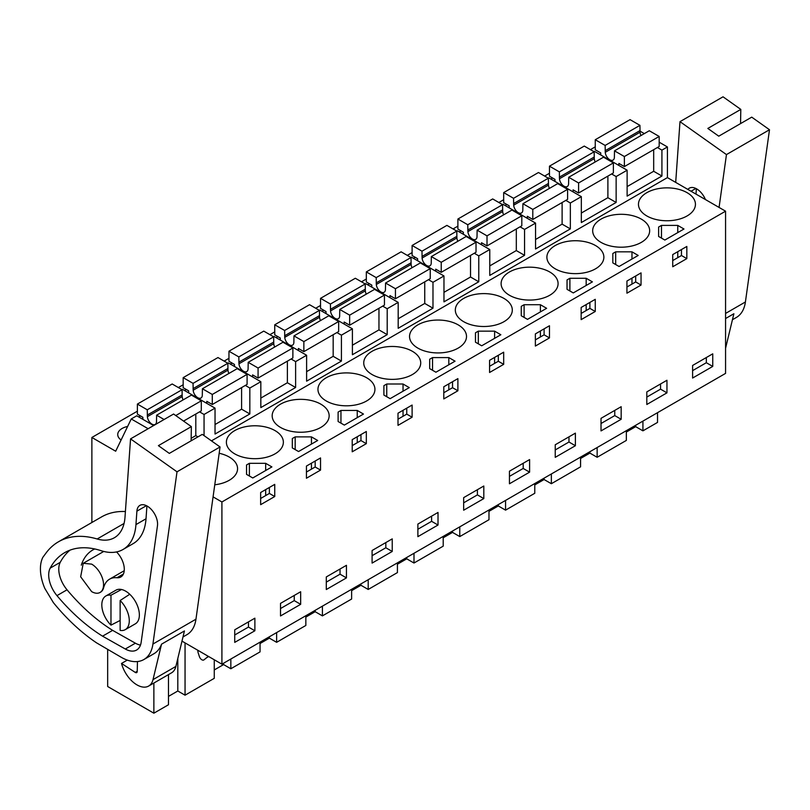 <?xml version="1.0" encoding="UTF-8"?>
<svg xmlns="http://www.w3.org/2000/svg" width="810" height="810" viewBox="0 0 810 810"><rect width="100%" height="100%" fill="white"/><g stroke="black" fill="none" stroke-linecap="round" stroke-linejoin="round"><path stroke-width="1.21" d="M657.406 147.521L661.922 150.123L667.42 146.954L667.42 177.613L725.568 211.187L725.568 373.39L221.91 664.18L221.91 501.967L725.568 211.187M639.971 131.109L644.325 133.62M659.178 142.195L667.42 146.954M204.049 435.618L204.049 414.467L215.035 408.129L215.035 434.038L249.834 413.94L249.834 388.041L260.83 381.692L260.83 407.602L295.62 387.504L295.62 361.604L306.615 355.256L306.615 381.166L341.415 361.078L341.415 335.168L352.401 328.819L352.401 354.729L387.2 334.641L387.2 308.731L398.186 302.383L398.186 328.293L432.985 308.205L432.985 282.295L443.971 275.957L443.971 301.857L478.771 281.769L478.771 255.859L489.767 249.52L489.767 275.42L524.556 255.332L524.556 229.422L535.552 223.084L535.552 248.994L570.351 228.896L570.351 202.996L581.337 196.648L581.337 222.558L616.137 202.459L616.137 176.56L627.122 170.211L627.122 196.121L661.922 176.033L661.922 150.123M211.451 440.863L667.42 177.613M657.528 412.675L657.528 422.415L642.927 430.839L642.927 421.109M627.122 186.604L653.68 171.274L661.922 176.033M616.137 176.56L611.621 173.958M627.122 170.211L594.611 151.44L594.084 151.743M581.337 213.04L607.895 197.701L616.137 202.459M581.337 196.648L548.826 177.876L548.299 178.18M570.351 202.996L565.836 200.384M535.552 239.476L562.11 224.137L570.351 228.896M535.552 223.084L503.04 204.312L502.514 204.616M524.556 229.422L520.05 226.82M489.767 265.903L516.314 250.573L524.556 255.332M489.767 249.52L457.255 230.749L456.729 231.052M478.771 255.859L474.265 253.257M443.971 292.339L470.529 277.01L478.771 281.769M443.971 275.957L411.47 257.185L410.943 257.489M432.985 282.295L428.48 279.693M398.186 318.775L424.744 303.446L432.985 308.205M398.186 302.383L365.675 283.621L365.148 283.925M387.2 308.731L382.684 306.129M352.401 345.212L378.958 329.883L387.2 334.641M352.401 328.819L319.889 310.058L319.363 310.362M341.415 335.168L336.899 332.566M306.615 371.648L333.173 356.319L341.415 361.078M306.615 355.256L274.104 336.484L273.577 336.788M295.62 361.604L291.114 359.002M260.83 398.085L287.378 382.745L295.62 387.504M260.83 381.692L228.319 362.921L227.792 363.224M249.834 388.041L245.329 385.428M215.035 424.521L241.593 409.182L249.834 413.94M215.035 408.129L182.534 389.357L182.007 389.661M204.049 414.467L199.543 411.865M191.15 438.311L195.807 435.618L197.954 436.863M153.637 425.544L136.738 415.793L131.25 418.962L148.139 428.723M107.669 649.63L107.669 686.515L153.87 713.195L168.48 704.761L168.48 674.608M153.87 683.043L153.87 713.195M181.987 641.125L221.91 664.18M213.07 496.874L221.91 501.967M91.874 522.501L91.874 437.471L115.678 451.221L131.25 418.962M646.815 215.946A28.492 16.453 0 0 0 677.859 219.51A28.492 16.453 0 0 0 695.446 204.312A28.492 16.453 0 0 0 687.103 192.679A28.492 16.453 0 0 0 656.059 189.115A28.492 16.453 0 0 0 638.462 204.312A28.492 16.453 0 0 0 646.815 215.946M664.848 240.054L683.984 229.007L677.757 225.403L661.476 225.403L658.621 227.053L658.621 236.459L664.848 240.054M320.811 404.16A28.492 16.453 0 0 0 289.757 400.596A28.492 16.453 0 0 0 272.17 415.793A28.492 16.453 0 0 0 280.513 427.427A28.492 16.453 0 0 0 311.567 430.991A28.492 16.453 0 0 0 329.154 415.793A28.492 16.453 0 0 0 320.811 404.16M311.455 436.884L295.174 436.884L292.319 438.534L292.319 447.93L298.556 451.534L317.692 440.488L311.455 436.884L311.455 444.082M458.166 324.861A28.492 16.453 0 0 0 427.123 321.297A28.492 16.453 0 0 0 409.536 336.484A28.492 16.453 0 0 0 417.879 348.118A28.492 16.453 0 0 0 448.922 351.682A28.492 16.453 0 0 0 466.509 336.484A28.492 16.453 0 0 0 458.166 324.861M403.036 384.011L386.745 384.011L383.899 385.661L383.899 395.067L390.126 398.662L409.263 387.615L403.036 384.011L403.036 391.21M363.477 414.052L357.24 410.447L340.959 410.447L338.104 412.098L338.104 421.504L344.341 425.098L363.477 414.052M366.596 377.723A28.492 16.453 0 0 0 335.542 374.159A28.492 16.453 0 0 0 317.955 389.357A28.492 16.453 0 0 0 326.298 400.99A28.492 16.453 0 0 0 357.352 404.554A28.492 16.453 0 0 0 374.939 389.357A28.492 16.453 0 0 0 366.596 377.723M429.685 368.631L435.912 372.225L455.058 361.179L448.821 357.585L432.54 357.585L429.685 359.225L429.685 368.631L429.685 359.225M494.606 331.148L478.325 331.148L475.47 332.788L475.47 342.195L481.707 345.789L500.843 334.743L494.606 331.148L494.606 338.347M641.317 219.115A28.492 16.453 0 0 0 610.264 215.551A28.492 16.453 0 0 0 592.677 230.749A28.492 16.453 0 0 0 601.02 242.382A28.492 16.453 0 0 0 632.073 245.946A28.492 16.453 0 0 0 649.66 230.749A28.492 16.453 0 0 0 641.317 219.115M631.972 251.839L615.681 251.839L612.826 253.489L612.826 262.885L619.063 266.49L638.199 255.444L631.972 251.839L631.972 259.038M582.846 287.398L592.414 281.87L586.177 278.275L569.896 278.275L567.04 279.926L567.04 289.322L573.278 292.926L582.846 287.398M546.628 308.306L540.391 304.712L524.111 304.712L521.255 306.362L521.255 315.758L527.492 319.363L546.628 308.306M555.235 268.819A28.492 16.453 0 0 0 586.288 272.383A28.492 16.453 0 0 0 603.875 257.185A28.492 16.453 0 0 0 595.532 245.552A28.492 16.453 0 0 0 564.479 241.987A28.492 16.453 0 0 0 546.892 257.185A28.492 16.453 0 0 0 555.235 268.819M234.728 453.863A28.492 16.453 0 0 0 265.781 457.427A28.492 16.453 0 0 0 283.368 442.23A28.492 16.453 0 0 0 275.015 430.596A28.492 16.453 0 0 0 243.972 427.032A28.492 16.453 0 0 0 226.385 442.23A28.492 16.453 0 0 0 234.728 453.863M463.664 321.681A28.492 16.453 0 0 0 494.707 325.255A28.492 16.453 0 0 0 512.305 310.058A28.492 16.453 0 0 0 503.952 298.424A28.492 16.453 0 0 0 472.908 294.86A28.492 16.453 0 0 0 455.321 310.058A28.492 16.453 0 0 0 463.664 321.681M249.389 463.32L246.534 464.97L246.534 474.366L252.771 477.971L271.907 466.914L265.67 463.32L249.389 463.32L249.389 476.017M509.45 295.255A28.492 16.453 0 0 0 540.503 298.819A28.492 16.453 0 0 0 558.09 283.621A28.492 16.453 0 0 0 549.747 271.988A28.492 16.453 0 0 0 518.694 268.424A28.492 16.453 0 0 0 501.106 283.621A28.492 16.453 0 0 0 509.45 295.255M214.761 484.785A28.492 16.453 0 0 0 237.573 468.666A28.492 16.453 0 0 0 229.23 457.032A28.492 16.453 0 0 0 219.176 453.276M372.094 374.554A28.492 16.453 0 0 0 403.137 378.118A28.492 16.453 0 0 0 420.724 362.921A28.492 16.453 0 0 0 412.381 351.297A28.492 16.453 0 0 0 381.328 347.723A28.492 16.453 0 0 0 363.741 362.921A28.492 16.453 0 0 0 372.094 374.554M91.874 437.471L137.386 411.197M178.342 387.544L183.171 384.76M224.127 361.108L228.957 358.324M269.912 334.682L274.742 331.887M315.708 308.245L320.537 305.451M361.493 281.809L366.322 279.015M407.278 255.373L412.108 252.588M453.063 228.936L457.893 226.152M498.849 202.5L503.678 199.716M544.634 176.064L549.463 173.279M590.429 149.637L595.259 146.843M140.505 415.925L138.743 416.947M552.582 178.018L550.82 179.03M232.075 363.062L230.313 364.075M461.011 230.88L459.25 231.903M506.797 204.444L505.035 205.467M415.226 257.317L413.464 258.339M323.656 310.19L321.884 311.202M369.441 283.753L367.679 284.776M186.29 389.488L184.528 390.511M277.86 336.626L276.099 337.638M127.626 426.465A14.894 8.596 0 0 0 117.733 434.565A14.894 8.596 0 0 0 121.095 440.002M712.749 353.828L692.601 365.462L692.601 378.047L712.749 366.414L712.749 353.828M686.829 258.613L672.725 266.753L672.725 254.593L686.829 246.453L686.829 258.613L681.473 255.514L672.725 260.567M306.433 478.234L306.433 466.074L320.537 457.933L320.537 470.094L306.433 478.234M392.232 551.458L372.094 563.092L372.094 550.506L392.232 538.873L392.232 551.458L385.823 547.762L372.094 555.69M443.789 386.765L457.893 378.624L457.893 390.784L450.846 394.855L443.789 398.925L443.789 386.765M405.051 421.291L398.004 425.361L398.004 413.201L412.108 405.061L412.108 417.221L405.051 421.291M346.447 565.309L326.298 576.943L326.298 589.528L346.447 577.894L346.447 565.309M352.218 439.638L366.322 431.497L366.322 443.657L352.218 451.798L352.218 439.638M483.813 486.01L463.664 497.634L463.664 510.219L483.813 498.585L483.813 486.01M489.574 372.489L489.574 360.328L503.678 352.188L503.678 364.348L489.574 372.489M575.383 445.723L555.235 457.346L555.235 444.771L575.383 433.137L575.383 445.723L568.974 442.017L555.235 449.945M666.954 392.85L646.815 404.484L646.815 391.898L666.954 380.265L666.954 392.85L660.545 389.144L646.815 397.082M641.044 285.049L641.044 272.889L626.94 281.029L626.94 293.19L641.044 285.049L635.688 281.951L626.94 287.003M595.259 311.485L595.259 299.325L581.155 307.466L581.155 319.626L595.259 311.485L589.893 308.387L581.155 313.44M529.598 472.149L509.45 483.783L509.45 471.207L529.598 459.574L529.598 472.149L523.189 468.453L509.45 476.381M549.463 337.912L549.463 325.752L535.37 333.902L535.37 346.062L549.463 337.912L544.107 334.824L535.37 339.876M417.879 524.07L417.879 536.655L438.018 525.022L438.018 512.447L417.879 524.07M300.662 604.331L300.662 591.745L280.513 603.379L280.513 615.964L300.662 604.331L294.253 600.625L294.253 595.451M274.742 496.53L274.742 484.37L260.648 492.51L260.648 504.67L274.742 496.53L269.386 493.432L260.648 498.484M621.169 406.701L601.02 418.335L601.02 430.92L621.169 419.286L621.169 406.701M254.877 630.767L234.728 642.391L234.728 629.815L254.877 618.182L254.877 630.767L248.468 627.062L234.728 634.989M642.927 430.839L635.678 426.657L626.353 432.044M580.567 458.47L589.893 453.094L597.142 457.275L626.353 440.417L626.353 430.677M534.772 484.906L544.097 479.53L551.357 483.712L580.567 466.843L580.567 457.113M488.987 511.343L498.312 505.956L505.561 510.148L534.772 493.28L534.772 483.55M443.202 537.779L452.527 532.393L459.776 536.585L488.987 519.716L488.987 509.976M397.416 564.216L406.742 558.829L413.991 563.021L443.202 546.153L443.202 536.412M351.631 590.652L360.956 585.265L368.206 589.457L397.416 572.589L397.416 562.849M305.846 617.088L315.161 611.702L322.421 615.883L351.631 599.025L351.631 589.285M260.05 643.515L269.376 638.138L276.625 642.32L305.846 625.462L305.846 615.721M214.265 669.951L223.59 664.575L230.84 668.756L260.05 651.888L260.05 642.158M168.48 696.387L177.805 691.001L185.055 695.193L214.265 678.324L214.265 659.765M110.97 625.128L110.97 595.218A19.43 11.218 60 0 0 105.837 595.998A19.43 11.218 60 0 0 110.97 625.128L120.133 620.46M110.97 595.218L121.5 589.498M120.133 600.514A19.43 11.218 60 0 1 125.266 629.643A19.43 11.218 60 0 1 120.133 630.423L120.133 600.514L129.752 594.256M91.651 564.124A16.838 9.72 60 0 1 102.647 578.968A16.838 9.72 60 0 1 100.065 592.454A16.838 9.72 60 0 1 91.651 591.624L80.656 576.781L83.238 563.294L91.651 564.124M681.473 255.514L681.473 249.541M658.621 227.053L658.621 236.459M661.476 225.403L661.476 238.099M677.757 225.403L677.757 232.602M677.757 251.687L677.757 257.661M311.455 463.168L311.455 469.142M295.174 436.884L295.174 449.58M320.537 470.094L315.171 466.995L306.433 472.048M315.171 466.995L315.171 461.022M292.319 438.534L292.319 447.93M403.036 410.295L403.036 416.269M386.745 384.011L386.745 396.708M412.108 417.221L406.752 414.133L398.004 419.175M406.752 414.133L406.752 408.159M383.899 385.661L383.899 395.067M357.24 410.447L357.24 417.646M357.24 436.732L357.24 442.705M366.322 443.657L360.966 440.559L352.218 445.611M360.966 440.559L360.966 434.585M338.104 412.098L338.104 421.504M340.959 410.447L340.959 423.144M432.54 357.585L432.54 370.281M448.821 357.585L448.821 364.773M448.821 383.869L448.821 389.843M457.893 390.784L452.537 387.696L443.789 392.739M452.537 387.696L452.537 381.723M494.606 357.433L494.606 363.406M478.325 331.148L478.325 343.845M503.678 364.348L498.322 361.26L489.574 366.302M498.322 361.26L498.322 355.286M475.47 332.788L475.47 342.195M631.972 278.124L631.972 284.097M615.681 251.839L615.681 264.536M635.688 281.951L635.688 275.977M612.826 253.489L612.826 262.885M589.893 308.387L589.893 302.413M567.04 279.926L567.04 289.322M569.896 278.275L569.896 290.972M586.177 278.275L586.177 285.474M586.177 304.56L586.177 310.534M540.391 304.712L540.391 311.911M540.391 330.996L540.391 336.97M544.107 334.824L544.107 328.85M521.255 306.362L521.255 315.758M524.111 304.712L524.111 317.409M246.534 464.97L246.534 474.366M265.67 463.32L265.67 470.519M265.67 489.604L265.67 495.578M269.386 493.432L269.386 487.458M712.749 366.414L706.33 362.718L706.33 357.534M706.33 362.718L692.601 370.646M385.823 547.762L385.823 542.578M346.447 577.894L340.038 574.189L340.038 569.015M340.038 574.189L326.298 582.127M483.813 498.585L477.404 494.89L477.404 489.706M477.404 494.89L463.664 502.818M568.974 442.017L568.974 436.833M660.545 389.144L660.545 383.97M523.189 468.453L523.189 463.269M438.018 525.022L431.608 521.326L431.608 516.142M431.608 521.326L417.879 529.254M294.253 600.625L280.513 608.553M621.169 419.286L614.76 415.581L614.76 410.407M614.76 415.581L601.02 423.508M248.468 627.062L248.468 621.888M185.055 695.193L185.055 642.907M223.59 664.575L223.59 663.208M230.84 668.756L230.84 659.016M269.376 638.138L269.376 636.771M276.625 642.32L276.625 632.59M315.161 611.702L315.161 610.335M322.421 615.883L322.421 606.153M360.956 585.265L360.956 583.899M368.206 589.457L368.206 579.717M406.742 558.829L406.742 557.462M413.991 563.021L413.991 553.281M452.527 532.393L452.527 531.036M459.776 536.585L459.776 526.844M498.312 505.956L498.312 504.6M505.561 510.148L505.561 500.408M544.097 479.53L544.097 478.163M551.357 483.712L551.357 473.971M589.893 453.094L589.893 451.727M597.142 457.275L597.142 447.545M635.678 426.657L635.678 425.291M177.805 691.001L177.805 658.5M197.843 650.288A6.48 3.736 -120 0 0 198.258 653.123L199.361 656.505A3.888 2.248 -120 0 0 203.796 659.968A3.888 2.248 -120 0 0 203.958 659.856L206.672 657.69A38.85 22.427 -120 0 0 208.19 656.262M732.432 319.727L736.371 317.459A45.33 26.173 -120 0 0 745.413 301.968L725.568 313.429M725.568 348.27L733.88 313.733L725.568 318.533M675.692 182.392L679.995 121.652L723.036 96.805L740.806 109.401L740.553 123.596M740.806 109.401L707.839 128.436L718.764 136.181L751.731 117.146L769.5 129.742L745.413 301.968M769.5 129.742L726.459 154.589L719.067 207.441M679.995 121.652L726.459 154.589M687.892 189.439A14.641 8.454 60 0 1 689.34 188.163A14.641 8.454 60 0 1 705.439 199.574M696.377 188.73L695.992 194.117M182.989 636.943L186.928 634.676A45.33 26.173 -120 0 0 195.959 619.194L152.928 644.041A45.33 26.173 -120 0 1 143.886 659.522A45.33 26.173 -120 0 1 121.591 657.487L96.582 642.867A148.929 85.981 60 0 1 53.369 602.62L44.803 588.394A38.151 22.032 60 0 1 42.879 557.29L46.028 553.028A116.559 67.291 60 0 1 58.472 541.789A116.559 67.291 60 0 1 97.17 538.984A51.799 29.909 60 0 0 114.372 537.739A51.799 29.909 60 0 0 124.993 517.276L130.552 438.878L177.015 471.815L152.928 644.041M143.886 659.522L153.961 653.71A45.33 26.173 -120 0 0 161.544 644.163L184.437 630.949L175.902 666.407A23.308 13.456 60 0 1 171.538 672.837L148.645 686.06A23.308 13.456 60 0 1 121.51 663.451L127.291 660.11M130.552 438.878L173.593 414.021L191.362 426.627L191.109 440.812M191.362 426.627L158.395 445.652L169.32 453.397L202.287 434.362L220.057 446.958L195.959 619.194M125.398 511.535A116.559 67.291 -120 0 0 101.513 516.942L58.472 541.789M220.057 446.958L177.015 471.815M50.179 568.134A104.034 60.061 60 0 1 64.729 552.633A104.034 60.061 60 0 1 101.037 550.668A63.018 36.379 60 0 0 123.029 549.484A63.018 36.379 60 0 0 135.948 524.596L136.9 511.171A14.641 8.454 60 0 1 136.981 510.381A14.641 8.454 60 0 1 139.897 505.379A14.641 8.454 60 0 1 151.885 510.077A14.641 8.454 60 0 1 157.464 525.751L141.173 642.198A22.953 13.254 60 0 1 136.596 650.035A22.953 13.254 60 0 1 125.307 649.012L102.556 636.174A148.929 85.981 60 0 1 56.963 595.623A22.072 12.747 60 0 1 50.179 568.134L60.254 562.312A22.072 12.747 -120 0 0 67.038 589.801A148.929 85.981 -120 0 0 112.63 630.362L102.556 636.174M137.467 661.557L137.214 671.48A2.592 1.498 60 0 1 136.677 672.604A2.592 1.498 60 0 1 135.27 672.411L121.51 663.451M175.902 666.407L153.009 679.63A23.308 13.456 60 0 1 148.645 686.06M153.009 679.63L161.544 644.163M70.014 550.142A104.034 60.061 -120 0 0 60.254 562.312M123.029 549.484L133.103 543.672A63.018 36.379 -120 0 0 146.023 518.775L135.948 524.596M146.924 505.946L146.023 518.775M112.63 630.362L135.381 643.191A22.953 13.254 -120 0 0 140.474 645.114M105.837 595.998L115.911 590.186A19.43 11.218 60 0 1 125.631 591.148A19.43 11.218 60 0 1 138.318 608.259A19.43 11.218 60 0 1 135.341 623.832L125.266 629.643M116.549 551.934A16.838 9.72 60 0 1 120.822 576.993A16.838 9.72 60 0 1 116.954 577.743A32.137 18.549 60 0 0 109.563 579.18A32.137 18.549 60 0 0 103.629 587.716A16.838 9.72 60 0 1 100.531 592.191L100.065 592.454M81.273 565.157A65.802 37.989 60 0 1 92.725 550.02A65.802 37.989 60 0 1 94.77 548.967M618.88 165.453L618.88 163.417L624.378 166.587L624.378 156.543L614.496 150.842L614.375 157.575A6.48 3.736 60 0 1 613.048 160.086A6.48 3.736 60 0 1 608.249 158.547A6.48 3.736 60 0 1 605.252 152.31L605.141 145.435L595.259 139.735L595.259 149.779L600.747 152.948L600.747 154.983M640.994 135.543A6.48 3.736 -120 0 1 640.052 132.222L639.94 125.347L630.048 119.637L595.259 139.735M653.68 171.274L653.68 149.668M624.378 156.543L659.178 136.455L659.178 146.499L624.378 166.587M659.178 136.455L649.286 130.744L614.496 150.842M639.94 130.633L605.141 150.731M639.94 125.347L605.141 145.435M573.095 191.889L573.095 189.854L578.593 193.023L578.593 182.979L568.701 177.279L568.59 184.012A6.48 3.736 60 0 1 567.263 186.523A6.48 3.736 60 0 1 562.464 184.984A6.48 3.736 60 0 1 559.467 178.747L559.356 171.872L549.463 166.172L549.463 176.215L554.961 179.385L554.961 181.42M595.208 161.97A6.48 3.736 -120 0 1 594.267 158.659L594.155 151.784L584.263 146.073L549.463 166.172M607.895 197.701L607.895 176.104M578.593 182.979L613.383 162.891L613.383 172.935L578.593 193.023M613.383 162.891L603.501 157.18L568.701 177.279M594.155 157.069L559.356 177.157M594.155 151.784L559.356 171.872M527.31 218.325L527.31 216.29L532.798 219.459L532.798 209.415L522.916 203.705L522.804 210.448A6.48 3.736 60 0 1 521.478 212.959A6.48 3.736 60 0 1 516.679 211.42A6.48 3.736 60 0 1 513.682 205.183L513.56 198.308L503.678 192.598L503.678 202.652L509.176 205.821L509.176 207.856M549.423 188.406A6.48 3.736 -120 0 1 548.481 185.085L548.36 178.22L538.478 172.51L503.678 192.598M562.11 224.137L562.11 202.54M532.798 209.415L567.597 189.327L567.597 199.371L532.798 219.459M567.597 189.327L557.715 183.617L522.916 203.705M548.36 183.506L513.56 203.594M548.36 178.22L513.56 198.308M481.525 244.762L481.525 242.727L487.012 245.896L487.012 235.852L477.13 230.141L477.019 236.885A6.48 3.736 60 0 1 475.693 239.395A6.48 3.736 60 0 1 470.883 237.856A6.48 3.736 60 0 1 467.897 231.619L467.775 224.745L457.893 219.034L457.893 229.078L463.391 232.257L463.391 234.292M503.628 214.842A6.48 3.736 -120 0 1 502.686 211.521L502.575 204.657L492.693 198.946L457.893 219.034M516.314 250.573L516.314 228.977M487.012 235.852L521.812 215.764L521.812 225.808L487.012 245.896M521.812 215.764L511.93 210.053L477.13 230.141M502.575 209.942L467.775 230.03M502.575 204.657L467.775 224.745M435.729 271.198L435.729 269.163L441.227 272.332L441.227 262.288L431.345 256.578L431.224 263.321A6.48 3.736 60 0 1 429.908 265.832A6.48 3.736 60 0 1 425.098 264.283A6.48 3.736 60 0 1 422.101 258.046L421.99 251.181L412.108 245.47L412.108 255.514L417.606 258.694L417.606 260.729M457.842 241.279A6.48 3.736 -120 0 1 456.901 237.958L456.789 231.093L446.907 225.382L412.108 245.47M470.529 277.01L470.529 255.413M441.227 262.288L476.027 242.19L476.027 252.244L441.227 272.332M476.027 242.19L466.145 236.49L431.345 256.578M456.789 236.378L421.99 256.466M456.789 231.093L421.99 251.181M389.944 297.624L389.944 295.589L395.442 298.768L395.442 288.725L385.56 283.014L385.438 289.757A6.48 3.736 60 0 1 384.122 292.268A6.48 3.736 60 0 1 379.313 290.719A6.48 3.736 60 0 1 376.316 284.482L376.204 277.617L366.322 271.907L366.322 281.951L371.81 285.12L371.81 287.165M412.057 267.715A6.48 3.736 -120 0 1 411.115 264.394L411.004 257.519L401.122 251.819L366.322 271.907M424.744 303.446L424.744 281.85M395.442 288.725L430.242 268.626L430.242 278.67L395.442 298.768M430.242 268.626L420.35 262.926L385.56 283.014M411.004 262.815L376.204 282.903M411.004 257.519L376.204 277.617M344.159 324.061L344.159 322.026L349.657 325.205L349.657 315.151L339.765 309.45L339.653 316.183A6.48 3.736 60 0 1 338.327 318.705A6.48 3.736 60 0 1 333.528 317.156A6.48 3.736 60 0 1 330.531 310.918L330.419 304.044L320.537 298.343L320.537 308.387L326.025 311.556L326.025 313.591M366.272 294.151A6.48 3.736 -120 0 1 365.33 290.83L365.219 283.956L355.327 278.255L320.537 298.343M378.958 329.883L378.958 308.286M349.657 315.151L384.446 295.063L384.446 305.107L349.657 325.205M384.446 295.063L374.564 289.362L339.765 309.45M365.219 289.241L330.419 309.339M365.219 283.956L330.419 304.044M298.374 350.497L298.374 348.462L303.861 351.631L303.861 341.587L293.979 335.887L293.868 342.62A6.48 3.736 60 0 1 292.542 345.131A6.48 3.736 60 0 1 287.742 343.592A6.48 3.736 60 0 1 284.745 337.355L284.634 330.48L274.742 324.78L274.742 334.824L280.24 337.993L280.24 340.028M320.487 320.588A6.48 3.736 -120 0 1 319.545 317.267L319.423 310.392L309.542 304.692L274.742 324.78M333.173 356.319L333.173 334.712M303.861 341.587L338.661 321.499L338.661 331.543L303.861 351.631M338.661 321.499L328.779 315.789L293.979 335.887M319.423 315.677L284.634 335.775M319.423 310.392L284.634 330.48M252.588 376.933L252.588 374.898L258.076 378.067L258.076 368.024L248.194 362.323L248.083 369.056A6.48 3.736 60 0 1 246.756 371.567A6.48 3.736 60 0 1 241.957 370.028A6.48 3.736 60 0 1 238.96 363.791L238.839 356.916L228.957 351.216L228.957 361.26L234.454 364.429L234.454 366.464M274.691 347.014A6.48 3.736 -120 0 1 273.76 343.703L273.638 336.828L263.756 331.118L228.957 351.216M287.378 382.745L287.378 361.149M258.076 368.024L292.876 347.935L292.876 357.979L258.076 378.067M292.876 347.935L282.994 342.225L248.194 362.323M273.638 342.114L238.839 362.202M273.638 336.828L238.839 356.916M206.793 403.37L206.793 401.335L212.291 404.504L212.291 394.46L202.409 388.749L202.298 395.493A6.48 3.736 60 0 1 200.971 398.004A6.48 3.736 60 0 1 196.162 396.465A6.48 3.736 60 0 1 193.175 390.228L193.053 383.353L183.171 377.642L183.171 387.696L188.669 390.865L188.669 392.901M228.906 373.45A6.48 3.736 -120 0 1 227.964 370.14L227.853 363.265L217.971 357.554L183.171 377.642M241.593 409.182L241.593 387.585M212.291 394.46L247.09 374.372L247.09 384.416L212.291 404.504M247.09 374.372L237.208 368.661L202.409 388.749M227.853 368.55L193.053 388.638M227.853 363.265L193.053 383.353M164.096 419.509L156.624 415.186L156.502 421.929A6.48 3.736 60 0 1 155.186 424.44A6.48 3.736 60 0 1 150.376 422.901A6.48 3.736 60 0 1 147.38 416.664L147.268 409.789L137.386 404.079L137.386 414.123L142.874 417.302L142.874 419.337M183.121 399.887A6.48 3.736 -120 0 1 182.179 396.566L182.068 389.701L172.186 383.991L137.386 404.079M195.807 435.618L195.807 414.021M175.75 415.56L201.305 400.808L201.305 410.852L183.566 421.089M201.305 400.808L191.423 395.098L156.624 415.186M182.068 394.986L147.268 415.074M182.068 389.701L147.268 409.789M208.666 656.535L206.672 657.69M695.851 188.457L691.021 191.241M124.051 523.462L97.17 538.984M146.407 505.673L136.9 511.171M135.381 643.191L125.307 649.012M67.038 589.801L56.963 595.623M135.27 672.411L137.224 671.277M123.403 574.017L116.954 577.743M640.052 132.222L605.252 152.31M594.267 158.659L559.467 178.747M548.481 185.085L513.682 205.183M502.686 211.521L467.897 231.619M456.901 237.958L422.101 258.046M411.115 264.394L376.316 284.482M365.33 290.83L330.531 310.918M319.545 317.267L284.745 337.355M273.76 343.703L238.96 363.791M227.964 370.14L193.175 390.228M182.179 396.566L147.38 416.664M83.238 563.294L103.751 551.448M124.244 570.696L109.563 579.18"/></g></svg>
